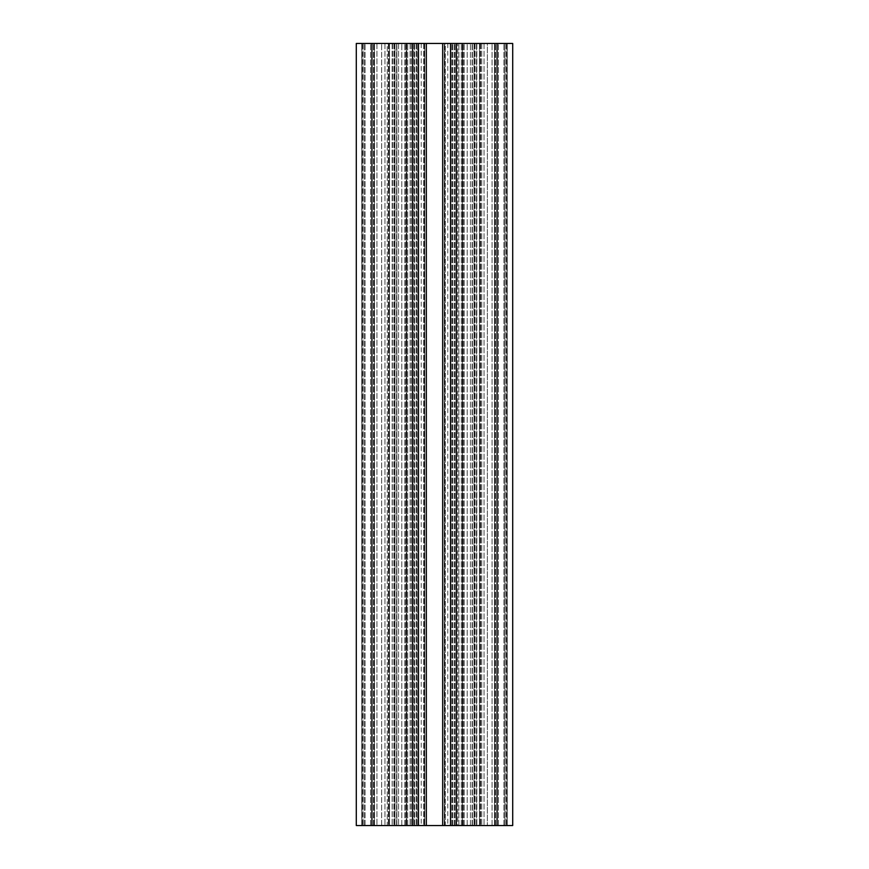 <?xml version="1.0" encoding="UTF-8"?>
<svg xmlns="http://www.w3.org/2000/svg" width="869" height="869" viewBox="0 0 869 869"><rect width="100%" height="100%" fill="white"/><g stroke="black" fill="none" stroke-linecap="round" stroke-linejoin="round"><path stroke-width="0.65" stroke-dasharray="4.34 3.26" d="M387.248 825.55L361.765 825.55L388.812 825.55L387.248 825.55L387.248 43.45L361.765 43.45L361.765 825.55L361.765 43.45L388.356 43.45L361.765 43.45L361.765 825.55L361.765 43.45L388.812 43.45L387.248 43.45L387.248 825.55M389.529 43.45L389.529 825.55L388.356 825.55L389.529 825.55L389.529 43.45L394.265 43.45L388.812 43.45L394.265 43.45L389.529 43.45L389.529 825.55L394.265 825.55L388.812 825.55L394.265 825.55L389.529 825.55L389.529 43.45M456.399 825.55L456.399 43.45L497.068 43.45L497.068 825.55L497.068 43.45L512.71 43.45L512.71 825.55L492.06 825.55L507.235 825.55L507.235 43.45L507.235 825.55L507.235 43.45L474.735 43.45L504.889 43.45L504.889 825.55L504.889 43.45L494.526 43.45L494.526 825.55L494.526 43.45L512.71 43.45L494.526 43.45L494.526 825.55L494.526 43.45L504.889 43.45L492.06 43.45L507.235 43.45L507.235 825.55L479.471 825.55L479.471 43.45L479.471 825.55L497.068 825.55L450.533 825.55L512.71 825.55L474.735 825.55L479.471 825.55L479.471 43.45L476.777 43.45L479.471 43.45L479.471 825.55L474.735 825.55L492.06 825.55L462.265 825.55L462.265 43.45L356.29 43.45L404.78 43.45L356.29 43.45L356.29 825.55L356.29 43.45L356.29 825.55L374.474 825.55L374.474 43.45L374.474 825.55L364.111 825.55L364.111 43.45L364.111 825.55L404.78 825.55L395.004 825.55L395.004 43.45L395.004 825.55L418.467 825.55L418.467 43.45L418.467 825.55L406.735 825.55L406.735 43.45L406.735 825.55L404.78 825.55L406.735 825.55L406.735 43.45L406.735 825.55L418.467 825.55L418.467 43.45M396.861 43.45L424.724 43.45L424.724 825.55L416.968 825.55L424.724 825.55L424.724 43.45L424.724 825.55L423.692 825.55L424.724 825.55L424.724 43.45L392.158 43.45L416.968 43.45L392.538 43.45L396.861 43.45L396.861 825.55L423.692 825.55L392.158 825.55L416.968 825.55L392.538 825.55L396.861 825.55L396.861 43.45M457.746 43.45L476.842 43.45L452.858 43.45L457.746 43.45L457.746 825.55L476.842 825.55L452.858 825.55L457.746 825.55L457.746 43.45M445.308 825.55L455.063 825.55L444.276 825.55L444.276 43.45L452.858 43.45L444.276 43.45L444.276 825.55L452.858 825.55L444.276 825.55L445.308 825.55L445.308 43.45L455.063 43.45L444.276 43.45L444.276 825.55L444.276 43.45L445.308 43.45L445.308 825.55M456.399 43.45L450.533 43.45L450.533 825.55L450.533 43.45L462.265 43.45L462.265 825.55L462.265 43.45L462.265 825.55L473.996 825.55L473.996 43.45L473.996 825.55L473.996 43.45L473.996 825.55L395.004 825.55L395.004 43.45L395.004 825.55L404.78 825.55L404.78 43.45L404.78 825.55L364.111 825.55L364.111 43.45L364.111 825.55L374.474 825.55L374.474 43.45L374.474 825.55L356.29 825.55L371.932 825.55L371.932 43.45L371.932 825.55L412.601 825.55L412.601 43.45M487.346 43.45L467.196 43.45L487.346 43.45L487.346 825.55L487.346 43.45M464.22 825.55L464.22 43.45L464.22 825.55M504.889 825.55L504.889 43.45L504.889 825.55M434.5 43.45L447.796 43.45L434.5 43.45M434.5 825.55L447.796 825.55L434.5 825.55M392.538 43.45L392.158 825.55L392.538 43.45M450.533 825.55L450.533 43.45M418.467 825.55L412.601 825.55M384.956 43.45L384.956 825.55L384.956 43.45M376.94 43.45L376.94 825.55L376.94 43.45M362.938 43.45L362.938 825.55L362.938 43.45M388.356 43.45L388.356 825.55L388.356 43.45M371.932 43.45L371.932 825.55M479.471 43.45L479.471 825.55M476.777 43.45L476.777 825.55L476.777 43.45M474.995 43.45L474.995 825.55L474.995 43.45M475.082 43.45L475.082 825.55L475.082 43.45M480.188 43.45L480.188 825.55L480.188 43.45M481.752 43.45L481.752 825.55L481.752 43.45M484.044 43.45L484.044 825.55L484.044 43.45M480.644 43.45L480.644 825.55L480.644 43.45M398.556 43.45L398.556 825.55L398.556 43.45M413.937 43.45L413.937 825.55L413.937 43.45M423.692 43.45L423.692 825.55L423.692 43.45M424.376 43.45L424.376 825.55L424.376 43.45M416.968 43.45L416.968 825.55L416.968 43.45M458.908 825.55L458.908 43.45L458.908 825.55M462.764 825.55L462.764 43.45L462.764 825.55M476.462 825.55L476.494 43.45L476.462 825.55M472.139 825.55L472.139 43.45L472.139 825.55M470.444 825.55L470.444 43.45L470.444 825.55M455.063 825.55L455.063 43.45L455.063 825.55M406.236 43.45L406.236 825.55L406.236 43.45M410.092 43.45L410.092 825.55L410.092 43.45M411.254 43.45L411.254 825.55L411.254 43.45M416.142 43.45L416.142 825.55L416.142 43.45M414.556 825.55L414.556 43.45L414.556 825.55M407.713 825.55L407.713 43.45L407.713 825.55M405.758 825.55L405.758 43.45L405.758 825.55M404.78 825.55L404.78 43.45L404.78 825.55M395.004 825.55L395.004 43.45L395.004 825.55M396.59 825.55L396.59 43.45L396.59 825.55M417.153 825.55L417.153 43.45L417.153 825.55M451.847 825.55L451.847 43.45L451.847 825.55M472.41 825.55L472.41 43.45L472.41 825.55M463.242 825.55L463.242 43.45L463.242 825.55M461.287 825.55L461.287 43.45L461.287 825.55M454.444 825.55L454.444 43.45L454.444 825.55M506.844 825.55L506.844 43.45L506.844 825.55M498.437 825.55L498.437 43.45L498.437 825.55M495.504 825.55L495.504 43.45L495.504 825.55M503.911 825.55L503.911 43.45L503.911 825.55M495.113 825.55L495.113 43.45L495.113 825.55M492.06 825.55L492.06 43.45L492.06 825.55M467.196 825.55L467.196 43.45L467.196 825.55M388.812 43.45L388.812 825.55L388.812 43.45M393.918 43.45L393.918 825.55L393.918 43.45M394.005 43.45L394.005 825.55L394.005 43.45M392.223 43.45L392.223 825.55L392.223 43.45M497.068 43.45L497.068 825.55M506.062 43.45L506.062 825.55L506.062 43.45M452.858 825.55L452.858 43.45L452.858 825.55M452.032 825.55L452.032 43.45L452.032 825.55M444.624 825.55L444.624 43.45L444.624 825.55M442.669 825.55L442.669 43.45M426.331 825.55L426.331 43.45M362.156 825.55L362.156 43.45L362.156 825.55M370.563 825.55L370.563 43.45L370.563 825.55M373.496 825.55L373.496 43.45L373.496 825.55M365.089 825.55L365.089 43.45L365.089 825.55M373.887 825.55L373.887 43.45L373.887 825.55M381.654 825.55L381.654 43.45L381.654 825.55M401.804 825.55L401.804 43.45L401.804 825.55M474.735 43.45L474.735 825.55L474.735 43.45M476.842 43.45L476.842 825.55L476.842 43.45M392.158 43.45L392.158 825.55L392.158 43.45M421.204 43.45L421.204 825.55M447.796 43.45L447.796 825.55M394.265 43.45L394.265 825.55L394.265 43.45"/><path stroke-width="1.3" d="M371.932 825.55L371.932 43.45L356.29 43.45L356.29 825.55L418.467 825.55L418.467 43.45L512.71 43.45L512.71 825.55L512.71 43.45L512.71 825.55L497.068 825.55L497.068 43.45M371.932 43.45L418.467 43.45M418.467 825.55L450.533 825.55L450.533 43.45M450.533 825.55L497.068 825.55M412.601 825.55L412.601 43.45M426.331 825.55L426.331 43.45M442.669 825.55L442.669 43.45M456.399 825.55L456.399 43.45"/></g></svg>
